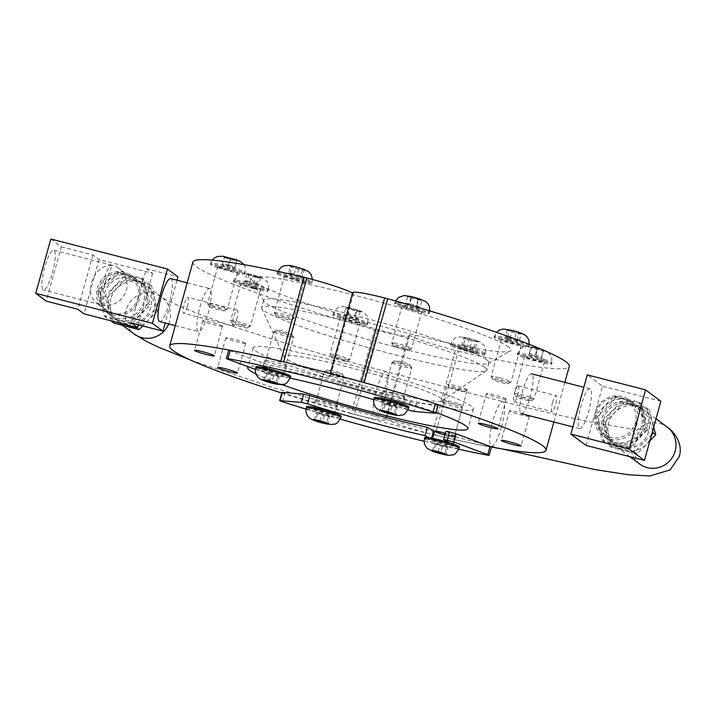 <?xml version="1.0" encoding="UTF-8"?>
<svg xmlns="http://www.w3.org/2000/svg" width="715" height="715" viewBox="0 0 715 715"><rect width="100%" height="100%" fill="white"/><g stroke="black" fill="none" stroke-linecap="round" stroke-linejoin="round"><path stroke-width="0.54" stroke-dasharray="3.58 2.68" d="M104.569 283.372L101.387 304.813A20.556 4.424 -75.6 0 1 102.808 283.113A20.556 4.424 -75.6 0 1 111.987 265.176A20.556 4.424 -75.6 0 1 112.335 265.345A20.556 19.993 126.6 0 1 119.119 268.572A20.556 19.993 126.6 0 1 126.305 290.076A20.556 19.993 126.6 0 1 101.387 304.813L96.025 302.633C90.778 298.182 89.178 291.613 91.243 282.917C95.506 271.083 102.54 265.229 112.335 265.345L104.569 283.372M52.356 272.924A20.556 4.424 104.4 0 0 53.661 250.179A20.556 4.424 104.4 0 0 44.259 268.983A20.556 4.424 104.4 0 0 43.418 289.995A20.556 4.424 104.4 0 0 52.356 272.924M137.772 298.584A20.556 19.993 -53.4 0 0 130.577 277.08A20.556 19.993 -53.4 0 0 102.272 281.674A20.556 19.993 -53.4 0 0 106.079 310.096A20.556 19.993 -53.4 0 0 137.772 298.584M198.162 331.385A22.201 4.782 -75.6 0 1 199.691 307.942A22.201 4.782 -75.6 0 1 209.602 288.574A22.201 4.782 -75.6 0 1 208.7 311.266A22.201 4.782 -75.6 0 1 198.547 331.572A22.201 4.782 -75.6 0 1 198.162 331.385M170.715 278.573A22.201 4.782 -75.6 0 1 169.812 301.265A22.201 4.782 -75.6 0 1 159.66 321.58M50.81 239.025L61.329 246.827L46.269 301.14M177.043 280.2L165.174 322.992M61.329 246.827L92.905 254.951L99.108 259.554L152.608 273.309L146.405 268.706L131.346 323.019M146.405 268.706L177.981 276.821M152.608 273.309L138.326 324.816M99.108 259.554L84.048 313.867M92.905 254.951L77.837 309.264M135.796 280.807A22.192 21.584 -53.4 0 0 110.289 292.712A22.192 21.584 -53.4 0 0 116.536 319.891A22.192 21.584 -53.4 0 0 147.093 314.94A22.192 21.584 -53.4 0 0 142.982 284.257A22.192 21.584 -53.4 0 0 135.796 280.807M111.46 321.357L105.007 295.921L123.793 277L149.015 283.506L155.468 308.934L138.978 324.985M137.941 326.192L136.949 327.47M124.365 272.317A22.192 21.584 -53.4 0 0 98.849 284.23A22.192 21.584 -53.4 0 0 105.105 311.409A22.192 21.584 -53.4 0 0 112.282 314.859A22.192 21.584 -53.4 0 0 137.798 302.945A22.192 21.584 -53.4 0 0 131.551 275.776A22.192 21.584 -53.4 0 0 124.365 272.317M128.646 275.498A22.192 21.584 -53.4 0 0 103.13 287.403A22.192 21.584 -53.4 0 0 109.386 314.582A22.192 21.584 -53.4 0 0 139.934 309.631A22.192 21.584 -53.4 0 0 135.832 278.948A22.192 21.584 -53.4 0 0 128.646 275.498M148.309 303.625L129.531 322.554L104.301 316.048L97.857 290.612L116.634 271.691L141.865 278.198L148.309 303.625L150.23 305.046L143.786 279.619L118.556 273.112L99.778 292.042L106.222 317.469L131.453 323.975L150.23 305.046M131.524 277.635A22.192 21.584 -53.4 0 0 106.008 289.539A22.192 21.584 -53.4 0 0 112.255 316.718A22.192 21.584 -53.4 0 0 142.812 311.767A22.192 21.584 -53.4 0 0 138.701 281.084A22.192 21.584 -53.4 0 0 131.524 277.635M143.786 279.619L141.865 278.198M118.556 273.112L116.634 271.691M113.855 323.135L107.402 297.699L126.189 278.779L151.41 285.285L149.015 283.506M126.189 278.779L123.793 277M99.778 292.042L97.857 290.612M107.402 297.699L105.007 295.921M106.222 317.469L104.301 316.048M151.41 285.285L157.863 310.712L155.468 308.934M131.453 323.975L129.531 322.554M157.863 310.712L142.741 325.951M610.387 437.392A20.556 19.993 126.6 0 1 603.612 434.157A20.556 19.993 126.6 0 1 599.805 405.736A20.556 19.993 126.6 0 1 628.119 401.151A20.556 19.993 126.6 0 1 633.937 426.265A20.556 19.993 126.6 0 1 610.387 437.392M618.037 443.068A20.556 19.993 -53.4 0 0 641.578 431.94A20.556 19.993 -53.4 0 0 635.76 406.826A20.556 19.993 -53.4 0 0 607.446 411.411A20.556 19.993 -53.4 0 0 611.254 439.832A20.556 19.993 -53.4 0 0 618.037 443.068M531.942 374.008A20.556 4.424 104.4 0 0 531.585 373.838A20.556 4.424 104.4 0 0 522.182 392.642A20.556 4.424 104.4 0 0 521.351 413.654A20.556 4.424 104.4 0 0 530.521 395.717A20.556 4.424 104.4 0 0 531.942 374.008M590.268 389.005A20.556 4.424 104.4 0 0 589.911 388.835A20.556 4.424 104.4 0 0 580.509 407.639A20.556 4.424 104.4 0 0 579.668 428.651A20.556 4.424 104.4 0 0 588.847 410.714A20.556 4.424 104.4 0 0 590.268 389.005M586.13 445.436L602.557 386.225L587.265 374.883M660.875 401.222L602.557 386.225M633.508 405.065A22.192 21.584 -53.4 0 0 608.099 417.068A22.192 21.584 -53.4 0 0 614.382 444.185A22.192 21.584 -53.4 0 0 644.93 439.233A22.192 21.584 -53.4 0 0 640.828 408.551A22.192 21.584 -53.4 0 0 633.508 405.065M651.687 434.371L634.688 452.103L609.412 445.767L602.808 420.384L621.469 401.338L646.744 407.675L652.625 430.966M622.077 396.575A22.192 21.584 -53.4 0 0 596.668 408.587A22.192 21.584 -53.4 0 0 602.942 435.694A22.192 21.584 -53.4 0 0 610.261 439.189A22.192 21.584 -53.4 0 0 635.671 427.177A22.192 21.584 -53.4 0 0 629.397 400.069A22.192 21.584 -53.4 0 0 622.077 396.575M626.358 399.757A22.192 21.584 -53.4 0 0 600.949 411.76A22.192 21.584 -53.4 0 0 607.223 438.876A22.192 21.584 -53.4 0 0 637.78 433.925A22.192 21.584 -53.4 0 0 633.678 403.242A22.192 21.584 -53.4 0 0 626.358 399.757M646.199 427.758L627.538 446.795L602.262 440.458L595.658 415.075L614.319 396.03L639.594 402.366L646.199 427.758L648.121 429.179L641.507 403.796L616.232 397.451L597.57 416.496L604.184 441.879L629.45 448.225L648.121 429.179M629.227 401.893A22.192 21.584 -53.4 0 0 603.817 413.896A22.192 21.584 -53.4 0 0 610.101 441.003A22.192 21.584 -53.4 0 0 640.658 436.061A22.192 21.584 -53.4 0 0 636.547 405.378A22.192 21.584 -53.4 0 0 629.227 401.893M641.507 403.796L639.594 402.366M616.232 397.451L614.319 396.03M649.899 440.806L637.083 453.882L611.808 447.545L605.203 422.163L623.864 403.117L649.14 409.454L646.744 407.675M623.864 403.117L621.469 401.338M597.57 416.496L595.658 415.075M605.203 422.163L602.808 420.384M604.184 441.879L602.262 440.458M649.14 409.454L653.716 427.043M629.45 448.225L627.538 446.795M637.083 453.882L634.688 452.103M611.808 447.545L609.412 445.767M467.172 389.559A10.278 0.876 -164.5 0 0 456.608 385.921A10.278 0.876 -164.5 0 0 447.545 384.312A10.278 0.876 -164.5 0 0 447.563 384.402A10.278 0.876 -164.5 0 0 457.216 387.905A10.278 0.876 -164.5 0 0 467.297 389.872A10.278 0.876 -164.5 0 0 467.351 389.809A10.278 0.876 -164.5 0 0 467.172 389.559M464.115 391.373A7.758 0.661 15.5 0 1 464.205 391.606A7.758 0.661 15.5 0 1 456.599 390.122A7.758 0.661 15.5 0 1 449.315 387.476A7.758 0.661 15.5 0 1 455.821 388.54A7.758 0.661 15.5 0 1 464.115 391.373M477.441 352.513A10.278 0.876 -164.5 0 0 466.877 348.875A10.278 0.876 -164.5 0 0 457.823 347.267A10.278 0.876 -164.5 0 0 467.485 350.859A10.278 0.876 -164.5 0 0 477.629 352.763A10.278 0.876 -164.5 0 0 477.441 352.513A10.278 0.876 -164.5 0 0 466.877 348.875A10.278 0.876 -164.5 0 0 457.823 347.267A10.278 0.876 -164.5 0 0 467.485 350.859A10.278 0.876 -164.5 0 0 477.629 352.763A10.278 0.876 -164.5 0 0 477.441 352.513M477.37 341.663L475.993 340.644L469.237 338.57L463.856 337.525L465.233 338.544L471.989 340.617L477.37 341.663L475.466 348.527L470.086 347.481L463.329 345.408L465.233 338.544M484.716 354.381A17.964 1.528 -164.5 0 0 466.251 348.026A17.964 1.528 -164.5 0 0 450.414 345.211A17.964 1.528 -164.5 0 0 467.315 351.485A17.964 1.528 -164.5 0 0 485.038 354.81A17.964 1.528 -164.5 0 0 484.716 354.381M470.086 347.481L471.989 340.617M469.237 338.57L467.333 345.434L474.09 347.508L475.466 348.527L467.574 350.565L461.953 344.389L463.856 337.525M474.09 347.508L475.993 340.644M463.329 345.408L462.408 345.381M461.953 344.389L467.333 345.434M529.726 397.066A10.278 0.876 -164.5 0 0 519.644 394.242A10.278 0.876 -164.5 0 0 514.3 393.554A10.278 0.876 -164.5 0 0 514.308 393.643A10.278 0.876 -164.5 0 0 523.97 397.147A10.278 0.876 -164.5 0 0 534.051 399.113A10.278 0.876 -164.5 0 0 534.105 399.05A10.278 0.876 -164.5 0 0 529.726 397.066M527.697 399.301A7.758 0.661 15.5 0 1 530.959 400.847A7.758 0.661 15.5 0 1 523.353 399.363A7.758 0.661 15.5 0 1 516.069 396.718A7.758 0.661 15.5 0 1 519.805 397.102A7.758 0.661 15.5 0 1 527.697 399.301M539.995 360.02A10.278 0.876 -164.5 0 0 529.922 357.196A10.278 0.876 -164.5 0 0 524.569 356.508A10.278 0.876 -164.5 0 0 534.239 360.101A10.278 0.876 -164.5 0 0 544.383 361.996A10.278 0.876 -164.5 0 0 539.995 360.02M543.775 350.305L531.442 346.838L530.959 347.356L543.293 350.833L543.775 350.305L541.389 357.697L534.981 356.222L536.885 349.349M544.133 360.592A17.964 1.528 -164.5 0 0 526.508 355.65A17.964 1.528 -164.5 0 0 517.159 354.452A17.964 1.528 -164.5 0 0 534.069 360.726A17.964 1.528 -164.5 0 0 551.792 364.051A17.964 1.528 -164.5 0 0 544.133 360.592M531.442 346.838L529.538 353.702L535.946 355.176L541.872 357.178L541.389 357.697L543.293 350.833M535.946 355.176L537.85 348.312M534.981 356.222L529.055 354.229L530.959 347.356M529.055 354.229L529.538 353.702L529.055 354.229M499.195 377.743A10.278 0.876 -164.5 0 0 491.205 376.421A10.278 0.876 -164.5 0 0 491.223 376.501A10.278 0.876 -164.5 0 0 500.875 380.005A10.278 0.876 -164.5 0 0 510.957 381.971A10.278 0.876 -164.5 0 0 511.011 381.908A10.278 0.876 -164.5 0 0 499.195 377.743M498.999 380.514A7.758 0.661 15.5 0 1 507.873 383.705A7.758 0.661 15.5 0 1 500.259 382.221A7.758 0.661 15.5 0 1 492.975 379.576A7.758 0.661 15.5 0 1 498.999 380.514M509.473 340.697A10.278 0.876 -164.5 0 0 501.483 339.366A10.278 0.876 -164.5 0 0 511.154 342.959A10.278 0.876 -164.5 0 0 521.289 344.862A10.278 0.876 -164.5 0 0 509.473 340.697M516.587 331.706L507.266 329.892L511.967 331.68L521.28 333.494L516.587 331.706L514.684 338.579L519.376 340.358L518.393 340.858L517.061 340.349L518.965 333.476M508.043 339.634A17.964 1.528 -164.5 0 0 494.074 337.31A17.964 1.528 -164.5 0 0 510.975 343.593A17.964 1.528 -164.5 0 0 528.698 346.918A17.964 1.528 -164.5 0 0 508.043 339.634M519.376 340.358L521.28 333.494M507.266 329.892L505.362 336.756L514.684 338.579M507.677 336.774L509.58 329.91M517.061 340.349L505.362 336.756L511.234 342.664L518.393 340.858M510.063 338.544L511.967 331.68M393.473 342.914A10.278 0.876 -164.5 0 0 391.793 342.932A10.278 0.876 -164.5 0 0 391.811 343.021A10.278 0.876 -164.5 0 0 401.464 346.525A10.278 0.876 -164.5 0 0 411.545 348.491A10.278 0.876 -164.5 0 0 411.608 348.428A10.278 0.876 -164.5 0 0 404.699 345.64A10.278 0.876 -164.5 0 0 393.473 342.914M394.823 346.015A7.758 0.661 15.5 0 1 403.6 348.169A7.758 0.661 15.5 0 1 408.462 350.225A7.758 0.661 15.5 0 1 400.856 348.741A7.758 0.661 15.5 0 1 393.572 346.096A7.758 0.661 15.5 0 1 394.823 346.015M403.752 305.859A10.278 0.876 -164.5 0 0 402.071 305.886A10.278 0.876 -164.5 0 0 411.742 309.479A10.278 0.876 -164.5 0 0 421.877 311.382A10.278 0.876 -164.5 0 0 414.977 308.594A10.278 0.876 -164.5 0 0 403.752 305.859M411.724 296.761L407.747 296.207L410.884 297.663L421.984 300.22L411.724 296.761L409.82 303.625L420.08 307.084L421.984 300.22M397.603 303.795A17.964 1.528 -164.5 0 0 394.662 303.83A17.964 1.528 -164.5 0 0 411.563 310.113A17.964 1.528 -164.5 0 0 429.286 313.429A17.964 1.528 -164.5 0 0 417.22 308.558A17.964 1.528 -164.5 0 0 397.603 303.795M416.943 305.627L418.847 298.763M410.884 297.663L408.98 304.527L405.843 303.08L409.82 303.625M418.007 299.665L416.103 306.529L420.08 307.084L411.822 309.184L405.843 303.08L407.747 296.207M416.103 306.529L408.98 304.527M274.489 312.973A10.278 0.876 -164.5 0 0 284.624 316.495A10.278 0.876 -164.5 0 0 294.053 318.282A10.278 0.876 -164.5 0 0 294.115 318.22A10.278 0.876 -164.5 0 0 284.445 314.627A10.278 0.876 -164.5 0 0 274.301 312.732A10.278 0.876 -164.5 0 0 274.319 312.812A10.278 0.876 -164.5 0 0 274.489 312.973M276.205 316.012A7.758 0.661 15.5 0 1 276.079 315.887A7.758 0.661 15.5 0 1 283.712 317.254A7.758 0.661 15.5 0 1 290.969 320.016A7.758 0.661 15.5 0 1 283.855 318.667A7.758 0.661 15.5 0 1 276.205 316.012M284.767 275.927A10.278 0.876 -164.5 0 0 295.331 279.565A10.278 0.876 -164.5 0 0 304.384 281.174A10.278 0.876 -164.5 0 0 294.714 277.581A10.278 0.876 -164.5 0 0 284.579 275.677A10.278 0.876 -164.5 0 0 284.767 275.927M290.621 265.935L291.997 266.954L298.754 269.028L304.125 270.073L302.749 269.055L296.001 266.981L290.621 265.935L288.717 272.799L300.845 275.919L302.749 269.055M277.492 274.051A17.964 1.528 -164.5 0 0 295.956 280.414A17.964 1.528 -164.5 0 0 311.794 283.22A17.964 1.528 -164.5 0 0 294.893 276.946A17.964 1.528 -164.5 0 0 277.17 273.622A17.964 1.528 -164.5 0 0 277.492 274.051M294.088 273.854L296.001 266.981M298.754 269.028L296.841 275.892L289.173 273.791L288.717 272.799M290.093 273.818L291.997 266.954M300.845 275.919L302.222 276.937L304.125 270.073M289.173 273.791L294.33 278.975L302.222 276.937L296.841 275.892M211.935 305.466A10.278 0.876 -164.5 0 0 227.307 309.041A10.278 0.876 -164.5 0 0 227.361 308.978A10.278 0.876 -164.5 0 0 217.691 305.385A10.278 0.876 -164.5 0 0 207.556 303.491A10.278 0.876 -164.5 0 0 207.565 303.571A10.278 0.876 -164.5 0 0 211.935 305.466M212.614 308.076A7.758 0.661 15.5 0 1 209.325 306.646A7.758 0.661 15.5 0 1 216.958 308.013A7.758 0.661 15.5 0 1 224.215 310.775A7.758 0.661 15.5 0 1 212.614 308.076M222.204 268.42A10.278 0.876 -164.5 0 0 232.286 271.244A10.278 0.876 -164.5 0 0 237.639 271.932A10.278 0.876 -164.5 0 0 227.969 268.34A10.278 0.876 -164.5 0 0 217.825 266.436A10.278 0.876 -164.5 0 0 222.204 268.42M224.215 257.284L230.141 259.286L236.549 260.76L237.031 260.233L224.698 256.765L222.311 264.157L222.794 263.638L229.202 265.113L231.106 258.24M218.075 267.848A17.964 1.528 -164.5 0 0 235.7 272.79A17.964 1.528 -164.5 0 0 245.039 273.988A17.964 1.528 -164.5 0 0 228.139 267.705A17.964 1.528 -164.5 0 0 210.416 264.38A17.964 1.528 -164.5 0 0 218.075 267.848M236.549 260.76L234.645 267.625L222.311 264.157L224.698 256.765M228.237 266.15L230.141 259.286M229.202 265.113L235.128 267.106L237.031 260.233M235.128 267.106L234.645 267.625L235.128 267.106M242.456 324.789A10.278 0.876 -164.5 0 0 250.393 326.183A10.278 0.876 -164.5 0 0 250.456 326.12A10.278 0.876 -164.5 0 0 240.785 322.528A10.278 0.876 -164.5 0 0 230.641 320.624A10.278 0.876 -164.5 0 0 230.659 320.713A10.278 0.876 -164.5 0 0 242.456 324.789M241.321 326.862A7.758 0.661 15.5 0 1 232.411 323.788A7.758 0.661 15.5 0 1 240.052 325.155A7.758 0.661 15.5 0 1 247.31 327.917A7.758 0.661 15.5 0 1 241.321 326.862M252.735 287.743A10.278 0.876 -164.5 0 0 260.725 289.066A10.278 0.876 -164.5 0 0 251.054 285.482A10.278 0.876 -164.5 0 0 240.919 283.578A10.278 0.876 -164.5 0 0 252.735 287.743M251.403 275.883L260.716 277.706L249.017 274.113L246.711 274.104L251.403 275.883L249.499 282.756L244.807 280.968L250.67 286.876L257.838 285.07L249.499 282.756M254.165 288.806A17.964 1.528 -164.5 0 0 268.134 291.121A17.964 1.528 -164.5 0 0 251.233 284.847A17.964 1.528 -164.5 0 0 233.51 281.522A17.964 1.528 -164.5 0 0 254.165 288.806M246.711 274.104L244.807 280.968L247.113 280.986L249.017 274.113M256.506 284.552L258.41 277.688M260.716 277.706L258.812 284.57L257.838 285.07M247.113 280.986L254.12 282.782L256.024 275.919M254.12 282.782L258.812 284.57M348.178 359.627A10.278 0.876 -164.5 0 0 349.805 359.663A10.278 0.876 -164.5 0 0 349.858 359.6A10.278 0.876 -164.5 0 0 340.188 356.007A10.278 0.876 -164.5 0 0 330.053 354.104A10.278 0.876 -164.5 0 0 330.071 354.193A10.278 0.876 -164.5 0 0 337.364 357.017A10.278 0.876 -164.5 0 0 348.178 359.627M345.488 361.37A7.758 0.661 15.5 0 1 337.328 359.404A7.758 0.661 15.5 0 1 331.823 357.268A7.758 0.661 15.5 0 1 339.464 358.635A7.758 0.661 15.5 0 1 346.712 361.397A7.758 0.661 15.5 0 1 345.488 361.37M358.456 322.572A10.278 0.876 -164.5 0 0 360.137 322.554A10.278 0.876 -164.5 0 0 350.466 318.962A10.278 0.876 -164.5 0 0 340.331 317.058A10.278 0.876 -164.5 0 0 347.231 319.846A10.278 0.876 -164.5 0 0 358.456 322.572M356.267 310.837L360.244 311.391L357.098 309.935L345.997 307.379L356.267 310.837L354.354 317.701L347.24 315.699L344.094 314.251L345.997 307.379M364.605 324.646A17.964 1.528 -164.5 0 0 367.546 324.601A17.964 1.528 -164.5 0 0 350.636 318.327A17.964 1.528 -164.5 0 0 332.922 315.002A17.964 1.528 -164.5 0 0 344.988 319.873A17.964 1.528 -164.5 0 0 364.605 324.646M357.098 309.935L355.194 316.799L358.34 318.255L350.082 320.356L344.094 314.251L348.071 314.797L349.975 307.933M347.24 315.699L349.143 308.835M360.244 311.391L358.34 318.255L354.354 317.701M348.071 314.797L355.194 316.799M392.079 362.773A10.278 0.876 15.5 0 1 391.963 362.568A10.278 0.876 15.5 0 1 392.017 362.514A10.278 0.876 15.5 0 1 402.098 364.471A10.278 0.876 15.5 0 1 411.751 367.984A10.278 0.876 15.5 0 1 411.769 368.064A10.278 0.876 15.5 0 1 402.536 366.411A10.278 0.876 15.5 0 1 392.079 362.773M395.154 360.977A7.758 0.661 -164.5 0 0 403.367 363.81A7.758 0.661 -164.5 0 0 409.999 364.909A7.758 0.661 -164.5 0 0 402.715 362.264A7.758 0.661 -164.5 0 0 395.1 360.78A7.758 0.661 -164.5 0 0 395.154 360.977M381.81 399.819A10.278 0.876 15.5 0 1 381.685 399.622A10.278 0.876 15.5 0 1 391.82 401.526A10.278 0.876 15.5 0 1 401.49 405.119A10.278 0.876 15.5 0 1 392.267 403.466A10.278 0.876 15.5 0 1 381.81 399.819M408.9 407.175A17.964 1.528 15.5 0 1 392.767 404.279A17.964 1.528 15.5 0 1 374.49 397.915A17.964 1.528 15.5 0 1 374.276 397.567M387.557 411.831L389.461 404.958L383.928 403.85L385.072 404.815L397.272 407.988L395.368 414.861M391.74 406.88L390.149 412.635M385.072 404.815L383.356 410.991M382.024 410.723L383.928 403.85L391.74 401.821L396.888 406.996L396.137 407.032L394.233 413.896M397.272 407.988L396.137 407.032L389.461 404.958M273.881 332.001A10.278 0.876 15.5 0 1 273.756 331.805A10.278 0.876 15.5 0 1 273.809 331.742A10.278 0.876 15.5 0 1 283.891 333.699A10.278 0.876 15.5 0 1 293.543 337.212A10.278 0.876 15.5 0 1 293.561 337.292A10.278 0.876 15.5 0 1 284.338 335.639A10.278 0.876 15.5 0 1 273.881 332.001M276.946 330.205A7.758 0.661 -164.5 0 0 285.16 333.038A7.758 0.661 -164.5 0 0 291.792 334.137A7.758 0.661 -164.5 0 0 284.507 331.492A7.758 0.661 -164.5 0 0 276.902 330.008A7.758 0.661 -164.5 0 0 276.946 330.205M263.603 369.056A10.278 0.876 15.5 0 1 263.478 368.851A10.278 0.876 15.5 0 1 273.622 370.754A10.278 0.876 15.5 0 1 283.292 374.347A10.278 0.876 15.5 0 1 274.06 372.694A10.278 0.876 15.5 0 1 263.603 369.056M290.692 376.403A17.964 1.528 15.5 0 1 274.569 373.507A17.964 1.528 15.5 0 1 256.292 367.144A17.964 1.528 15.5 0 1 256.068 366.795M269.358 381.059L271.262 374.186L265.73 373.078L266.865 374.043L279.073 377.216L277.17 384.089M273.541 376.108L271.941 381.864M266.865 374.043L265.149 380.219M263.826 379.951L265.73 373.078L273.541 371.049L278.689 376.224L277.929 376.26L276.026 383.124M279.073 377.216L277.929 376.26L271.262 374.186M324.44 371.854A10.278 0.876 15.5 0 1 324.324 371.648A10.278 0.876 15.5 0 1 324.378 371.586A10.278 0.876 15.5 0 1 334.459 373.552A10.278 0.876 15.5 0 1 344.112 377.064A10.278 0.876 15.5 0 1 344.13 377.145A10.278 0.876 15.5 0 1 334.897 375.491A10.278 0.876 15.5 0 1 324.44 371.854M327.515 370.057A7.758 0.661 -164.5 0 0 335.728 372.881A7.758 0.661 -164.5 0 0 342.36 373.99A7.758 0.661 -164.5 0 0 335.076 371.335A7.758 0.661 -164.5 0 0 327.461 369.852A7.758 0.661 -164.5 0 0 327.515 370.057M314.171 408.9A10.278 0.876 15.5 0 1 314.046 408.703A10.278 0.876 15.5 0 1 324.181 410.607A10.278 0.876 15.5 0 1 333.851 414.191A10.278 0.876 15.5 0 1 324.628 412.537A10.278 0.876 15.5 0 1 314.171 408.9M341.261 416.246A17.964 1.528 15.5 0 1 325.128 413.359A17.964 1.528 15.5 0 1 306.851 406.996A17.964 1.528 15.5 0 1 306.637 406.647M319.918 420.912L321.822 414.039L316.289 412.93L317.433 413.887L329.633 417.068L327.729 423.932M324.101 415.96L322.51 421.707M317.433 413.887L315.717 420.062M314.385 419.803L316.289 412.93L324.101 410.893L329.249 416.067L328.498 416.112L326.594 422.976M329.633 417.068L328.498 416.112L321.822 414.039M442.648 402.625A10.278 0.876 15.5 0 1 442.522 402.42A10.278 0.876 15.5 0 1 442.576 402.357A10.278 0.876 15.5 0 1 452.658 404.324A10.278 0.876 15.5 0 1 462.319 407.836A10.278 0.876 15.5 0 1 462.328 407.916A10.278 0.876 15.5 0 1 453.104 406.263A10.278 0.876 15.5 0 1 442.648 402.625M445.722 400.829A7.758 0.661 -164.5 0 0 453.927 403.653A7.758 0.661 -164.5 0 0 460.558 404.762A7.758 0.661 -164.5 0 0 453.274 402.107A7.758 0.661 -164.5 0 0 445.668 400.623A7.758 0.661 -164.5 0 0 445.722 400.829M432.369 439.671A10.278 0.876 15.5 0 1 432.244 439.475A10.278 0.876 15.5 0 1 442.388 441.37A10.278 0.876 15.5 0 1 452.059 444.962A10.278 0.876 15.5 0 1 442.826 443.309A10.278 0.876 15.5 0 1 432.369 439.671M459.468 447.018A17.964 1.528 15.5 0 1 443.336 444.131A17.964 1.528 15.5 0 1 425.059 437.768A17.964 1.528 15.5 0 1 424.844 437.419M438.125 451.683L440.029 444.81L434.497 443.702L435.632 444.659L447.84 447.84L445.937 454.704M442.308 446.732L440.708 452.479M435.632 444.659L433.925 450.834M432.593 450.566L434.497 443.702L442.308 441.664L447.456 446.839L446.705 446.884L444.793 453.748M447.84 447.84L446.705 446.884L440.029 444.81M245.477 343.137A10.278 0.876 -164.5 0 0 234.913 339.5A10.278 0.876 -164.5 0 0 225.86 337.891A10.278 0.876 -164.5 0 0 235.53 341.484A10.278 0.876 -164.5 0 0 245.665 343.379A10.278 0.876 -164.5 0 0 245.477 343.137M222.392 325.995A10.278 0.876 -164.5 0 0 211.828 322.358A10.278 0.876 -164.5 0 0 202.765 320.749A10.278 0.876 -164.5 0 0 212.435 324.342A10.278 0.876 -164.5 0 0 222.571 326.246A10.278 0.876 -164.5 0 0 222.392 325.995M506.041 398.925A10.278 0.876 -164.5 0 0 495.477 395.288A10.278 0.876 -164.5 0 0 486.415 393.679A10.278 0.876 -164.5 0 0 496.085 397.272A10.278 0.876 -164.5 0 0 506.229 399.176A10.278 0.876 -164.5 0 0 506.041 398.925M529.136 416.067A10.278 0.876 -164.5 0 0 518.572 412.43A10.278 0.876 -164.5 0 0 509.509 410.821A10.278 0.876 -164.5 0 0 519.179 414.414A10.278 0.876 -164.5 0 0 529.315 416.309A10.278 0.876 -164.5 0 0 529.136 416.067M364.149 382.605L361.361 381.89A41.113 3.504 -164.5 0 0 329.392 376.582A41.113 3.504 -164.5 0 0 330.124 377.565A41.113 3.504 -164.5 0 0 283.596 361.897L280.807 361.182M352.54 293.096A41.113 3.504 15.5 0 1 353.398 293.651A41.113 3.504 15.5 0 1 352.665 292.658M353.398 293.651L330.124 377.565M385.537 418.704A41.113 3.504 -164.5 0 0 432.066 434.371L435.104 435.158L458.378 351.235L455.339 350.457A41.113 3.504 15.5 0 1 408.81 334.79L385.537 418.704A41.113 3.504 -164.5 0 1 386.27 419.696A41.113 3.504 -164.5 0 1 354.3 414.378L351.253 413.592L374.526 329.678L377.574 330.464L354.3 414.378M408.81 334.79A41.113 3.504 15.5 0 1 409.543 335.773A41.113 3.504 15.5 0 1 377.574 330.464M192.925 262.03A195.275 16.66 -164.5 0 0 374.526 329.678M281.764 393.009A195.275 16.66 -164.5 0 0 351.253 413.592M187.393 306.529C188.635 301.301 188.751 298.253 187.75 297.386C185.864 296.403 181.449 313.295 183.648 313.313C184.792 313.188 186.034 310.927 187.393 306.529M435.104 435.158A195.275 16.66 -164.5 0 0 491.402 447.063M436.061 412.546A114.257 9.742 -164.5 0 0 322.018 378.718A114.257 9.742 -164.5 0 0 248.471 366.849M256.006 373.972A114.257 9.742 -164.5 0 0 282.121 384.643M445.418 433.29A10.278 0.876 15.5 0 1 454.168 436.427A10.278 0.876 15.5 0 1 454.356 436.677A10.278 0.876 15.5 0 1 444.953 434.979M236.71 319.203A8.223 1.77 -75.6 0 1 233.135 326.031A8.223 1.77 -75.6 0 1 233.465 317.63A8.223 1.77 -75.6 0 1 237.228 310.104A8.223 1.77 -75.6 0 1 237.371 310.176A8.223 1.77 -75.6 0 1 236.71 319.203M552.472 402.491C553.83 398.085 555.072 395.824 556.207 395.699C558.415 395.717 553.991 412.609 552.114 411.626C551.113 410.759 551.229 407.711 552.472 402.491M518.348 386.002A8.223 1.77 -75.6 0 1 517.785 394.68A8.223 1.77 -75.6 0 1 514.112 401.857A8.223 1.77 -75.6 0 1 514.63 392.758A8.223 1.77 -75.6 0 1 518.205 385.93A8.223 1.77 -75.6 0 1 518.348 386.002M471.373 406.183A114.257 9.742 -164.5 0 0 353.934 365.749A114.257 9.742 -164.5 0 0 253.199 347.865A114.257 9.742 -164.5 0 0 360.7 387.789A114.257 9.742 -164.5 0 0 473.41 408.935A114.257 9.742 -164.5 0 0 471.373 406.183M441.075 398.398A82.225 7.016 -164.5 0 0 353.711 368.538A82.225 7.016 -164.5 0 0 284.141 356.973A82.225 7.016 -164.5 0 0 361.433 385.162A82.225 7.016 -164.5 0 0 442.192 400.802A82.225 7.016 -164.5 0 0 441.075 398.398M484.797 367.349A116.876 9.965 -164.5 0 0 364.659 325.986A116.876 9.965 -164.5 0 0 261.619 307.691A116.876 9.965 -164.5 0 0 261.726 308.469A116.876 9.965 -164.5 0 0 371.586 348.536A116.876 9.965 -164.5 0 0 486.397 370.772A116.876 9.965 -164.5 0 0 486.879 370.164A116.876 9.965 -164.5 0 0 484.797 367.349M486.852 359.931A116.876 9.965 -164.5 0 0 366.724 318.559A116.876 9.965 -164.5 0 0 263.683 300.273A116.876 9.965 -164.5 0 0 263.862 301.203A116.876 9.965 -164.5 0 0 373.641 341.118A116.876 9.965 -164.5 0 0 488.3 363.443A116.876 9.965 -164.5 0 0 488.935 362.737A116.876 9.965 -164.5 0 0 486.852 359.931M508.642 347.007A134.849 11.503 -164.5 0 0 364.516 297.815A134.849 11.503 -164.5 0 0 251.376 279.261A134.849 11.503 -164.5 0 0 378.029 325.298A134.849 11.503 -164.5 0 0 510.304 351.065A134.849 11.503 -164.5 0 0 508.642 347.007M458.378 351.235A195.275 16.66 -164.5 0 0 569.283 366.402M652.25 434.103A23.023 22.397 126.6 0 1 616.75 446.991A23.023 22.397 126.6 0 1 612.496 415.156A23.023 22.397 126.6 0 1 644.197 410.017A23.023 22.397 126.6 0 1 652.25 434.103M110.861 298.611A23.023 22.397 -53.4 0 0 118.913 322.697A23.023 22.397 -53.4 0 0 150.615 317.558A23.023 22.397 -53.4 0 0 146.352 285.723A23.023 22.397 -53.4 0 0 110.861 298.611M337.203 406.013A11.512 0.983 -164.5 0 0 325.495 401.937A11.512 0.983 -164.5 0 0 315.154 400.078A11.512 0.983 -164.5 0 0 325.986 404.1A11.512 0.983 -164.5 0 0 337.337 406.236A11.512 0.983 -164.5 0 0 337.203 406.013M334.906 414.298A11.512 0.983 15.5 0 1 335.04 414.521A11.512 0.983 15.5 0 1 323.689 412.394A11.512 0.983 15.5 0 1 312.857 408.372A11.512 0.983 15.5 0 1 323.189 410.222A11.512 0.983 15.5 0 1 334.906 414.298M281.96 392.329L284.749 393.5A195.222 16.651 -164.5 0 0 489.891 446.911L491.42 447.018M428.455 437.473A112.711 9.617 15.5 0 1 431.199 439.368A11.512 0.983 -164.5 0 0 442.907 443.443A11.512 0.983 -164.5 0 0 453.247 445.293A11.512 0.983 -164.5 0 0 453.104 445.07A135.734 11.574 -164.5 0 0 450.164 443.014M445.981 431.261A135.734 11.574 15.5 0 1 455.401 436.785A11.512 0.983 15.5 0 1 455.544 437.008A11.512 0.983 15.5 0 1 446.768 435.56A11.512 0.983 15.5 0 1 434.425 431.61M458.771 449.27A195.222 16.651 15.5 0 1 424.156 441.289M340.277 419.142A195.222 16.651 15.5 0 1 306.047 409.096M402.545 405.217A11.512 0.983 15.5 0 1 402.679 405.45A11.512 0.983 15.5 0 1 391.328 403.314A11.512 0.983 15.5 0 1 380.496 399.292A11.512 0.983 15.5 0 1 390.828 401.142A11.512 0.983 15.5 0 1 402.545 405.217M404.842 396.932A11.512 0.983 -164.5 0 0 393.134 392.857A11.512 0.983 -164.5 0 0 382.793 391.007A11.512 0.983 -164.5 0 0 393.625 395.029A11.512 0.983 -164.5 0 0 404.976 397.156A11.512 0.983 -164.5 0 0 404.842 396.932M284.338 374.445A11.512 0.983 15.5 0 1 284.481 374.678A11.512 0.983 15.5 0 1 273.121 372.542A11.512 0.983 15.5 0 1 262.289 368.52A11.512 0.983 15.5 0 1 272.63 370.37A11.512 0.983 15.5 0 1 284.338 374.445M286.635 366.16A11.512 0.983 -164.5 0 0 274.926 362.085A11.512 0.983 -164.5 0 0 264.595 360.235A11.512 0.983 -164.5 0 0 275.418 364.257A11.512 0.983 -164.5 0 0 286.778 366.384A11.512 0.983 -164.5 0 0 286.635 366.16M290.201 378.128A134.885 11.503 -164.5 0 0 268.277 373.57L255.461 369.432M438.179 404.913L416.505 403.153L410.303 401.651A134.885 11.503 -164.5 0 0 270.574 365.276L263.978 363.443L228.72 350.225M407.979 409.936A134.885 11.503 -164.5 0 0 373.748 399.622M135.814 280.772A22.228 21.629 -53.4 0 0 108.76 296.573A22.228 21.629 -53.4 0 0 123.784 323.403A22.228 21.629 -53.4 0 0 150.776 307.495A22.228 21.629 -53.4 0 0 135.814 280.772M128.655 275.454A22.228 21.629 -53.4 0 0 101.61 291.264A22.228 21.629 -53.4 0 0 116.634 318.095A22.228 21.629 -53.4 0 0 143.626 302.186A22.228 21.629 -53.4 0 0 128.655 275.454M131.533 277.59A22.228 21.629 -53.4 0 0 104.479 293.4A22.228 21.629 -53.4 0 0 119.503 320.231A22.228 21.629 -53.4 0 0 146.504 304.322A22.228 21.629 -53.4 0 0 131.533 277.59M633.517 405.03A22.228 21.629 -53.4 0 0 606.57 421.001A22.228 21.629 -53.4 0 0 621.764 447.733A22.228 21.629 -53.4 0 0 648.657 431.654A22.228 21.629 -53.4 0 0 633.517 405.03M626.367 399.712A22.228 21.629 -53.4 0 0 599.411 415.692A22.228 21.629 -53.4 0 0 614.614 442.424A22.228 21.629 -53.4 0 0 641.507 426.346A22.228 21.629 -53.4 0 0 626.367 399.712M629.245 401.848A22.228 21.629 -53.4 0 0 602.289 417.828A22.228 21.629 -53.4 0 0 617.483 444.551A22.228 21.629 -53.4 0 0 644.385 428.473A22.228 21.629 -53.4 0 0 629.245 401.848M478.505 341.618A8.348 0.715 -164.5 0 0 465.322 337.578A8.348 0.715 -164.5 0 0 468.012 339.571A8.348 0.715 -164.5 0 0 478.505 341.618M485.047 353.201A17.964 1.528 15.5 0 1 485.36 353.63A17.964 1.528 15.5 0 1 467.637 350.305A17.964 1.528 15.5 0 1 450.736 344.022A17.964 1.528 15.5 0 1 466.582 346.838A17.964 1.528 15.5 0 1 485.047 353.201M541.854 349.456A8.348 0.715 -164.5 0 0 529.341 346.578A8.348 0.715 -164.5 0 0 540.906 350.466A8.348 0.715 -164.5 0 0 541.854 349.456M544.455 359.404A17.964 1.528 15.5 0 1 552.114 362.871A17.964 1.528 15.5 0 1 534.4 359.547A17.964 1.528 15.5 0 1 517.49 353.264A17.964 1.528 15.5 0 1 526.839 354.461A17.964 1.528 15.5 0 1 544.455 359.404M512.726 330.544A8.348 0.715 -164.5 0 0 508.213 330.509A8.348 0.715 -164.5 0 0 521.887 334.03A8.348 0.715 -164.5 0 0 512.726 330.544M508.374 338.454A17.964 1.528 15.5 0 1 529.029 345.729A17.964 1.528 15.5 0 1 511.305 342.405A17.964 1.528 15.5 0 1 494.405 336.13A17.964 1.528 15.5 0 1 508.374 338.454M408.185 295.965A8.348 0.715 -164.5 0 0 414.325 298.798A8.348 0.715 -164.5 0 0 422.091 299.871A8.348 0.715 -164.5 0 0 408.185 295.965M397.924 302.606A17.964 1.528 15.5 0 1 417.542 307.379A17.964 1.528 15.5 0 1 429.617 312.249A17.964 1.528 15.5 0 1 411.894 308.925A17.964 1.528 15.5 0 1 394.993 302.651A17.964 1.528 15.5 0 1 397.924 302.606M289.477 265.971A8.348 0.715 -164.5 0 0 302.659 270.011A8.348 0.715 -164.5 0 0 299.978 268.018A8.348 0.715 -164.5 0 0 289.477 265.971M277.822 272.871A17.964 1.528 15.5 0 1 277.5 272.442A17.964 1.528 15.5 0 1 295.232 275.767A17.964 1.528 15.5 0 1 312.124 282.041A17.964 1.528 15.5 0 1 296.278 279.225A17.964 1.528 15.5 0 1 277.822 272.871M226.137 258.142A8.348 0.715 -164.5 0 0 238.649 261.02A8.348 0.715 -164.5 0 0 227.084 257.123A8.348 0.715 -164.5 0 0 226.137 258.142M218.406 266.659A17.964 1.528 15.5 0 1 210.746 263.2A17.964 1.528 15.5 0 1 228.469 266.525A17.964 1.528 15.5 0 1 245.37 272.799A17.964 1.528 15.5 0 1 236.022 271.602A17.964 1.528 15.5 0 1 218.406 266.659M255.264 277.054A8.348 0.715 -164.5 0 0 259.768 277.08A8.348 0.715 -164.5 0 0 246.103 273.568A8.348 0.715 -164.5 0 0 255.264 277.054M254.486 287.618A17.964 1.528 15.5 0 1 233.841 280.343A17.964 1.528 15.5 0 1 251.555 283.658A17.964 1.528 15.5 0 1 268.465 289.941A17.964 1.528 15.5 0 1 254.486 287.618M359.797 311.633A8.348 0.715 -164.5 0 0 353.666 308.8A8.348 0.715 -164.5 0 0 345.899 307.718A8.348 0.715 -164.5 0 0 359.797 311.633M364.936 323.466A17.964 1.528 15.5 0 1 345.318 318.693A17.964 1.528 15.5 0 1 333.244 313.822A17.964 1.528 15.5 0 1 350.967 317.147A17.964 1.528 15.5 0 1 367.868 323.421A17.964 1.528 15.5 0 1 364.936 323.466M373.945 398.756A17.964 1.528 -164.5 0 0 374.159 399.104A17.964 1.528 -164.5 0 0 392.428 405.459A17.964 1.528 -164.5 0 0 408.569 408.354M255.747 367.984A17.964 1.528 -164.5 0 0 255.961 368.332A17.964 1.528 -164.5 0 0 274.229 374.687A17.964 1.528 -164.5 0 0 290.37 377.583M306.306 407.827A17.964 1.528 -164.5 0 0 306.529 408.185A17.964 1.528 -164.5 0 0 324.789 414.539A17.964 1.528 -164.5 0 0 340.93 417.435M424.513 438.599A17.964 1.528 -164.5 0 0 424.728 438.956A17.964 1.528 -164.5 0 0 442.996 445.311A17.964 1.528 -164.5 0 0 459.137 448.207M455.339 350.457L432.066 434.371M639.684 464.008A23.023 22.397 126.6 0 1 635.421 432.173A23.023 22.397 126.6 0 1 667.122 427.034M501.474 427.07A23.023 4.951 -75.6 0 1 491.464 446.187A23.023 4.951 -75.6 0 1 492.394 422.663A23.023 4.951 -75.6 0 1 502.922 401.598A23.023 4.951 -75.6 0 1 501.474 427.07M384.822 397.075A23.023 4.951 -75.6 0 1 374.812 416.202A23.023 4.951 -75.6 0 1 375.741 392.669A23.023 4.951 -75.6 0 1 386.279 371.603A23.023 4.951 -75.6 0 1 384.822 397.075M168.74 323.913A23.023 22.397 -53.4 0 0 161.635 297.065A23.023 22.397 -53.4 0 0 126.144 309.953A23.023 22.397 -53.4 0 0 134.197 334.039M487.585 455.196L489.891 446.911M453.104 445.07L455.401 436.785M431.199 439.368L431.565 438.045M282.452 401.794L284.749 393.5M263.978 363.443L261.672 371.729M270.574 365.276L268.277 373.57M230.06 350.904L227.763 359.198M437.705 404.958L435.408 413.252M416.505 403.153L414.208 411.438M410.303 401.651L408.006 409.945M111.987 265.176L53.661 250.179M100.046 304.554L43.418 289.995M130.577 277.08L119.119 268.572M106.079 310.096L96.025 302.633M175.3 325.602L198.547 331.572M187.169 282.8L209.602 288.574M135.832 278.948L131.551 275.776M109.386 314.582L105.105 311.409M142.982 284.257L138.701 281.084M116.536 319.891L112.255 316.718M603.612 434.157L611.254 439.832M628.119 401.151L635.76 406.826M589.911 388.835L583.833 387.271M579.668 428.651L572.849 426.891M633.678 403.242L629.397 400.069M607.223 438.876L602.942 435.694M640.828 408.551L636.547 405.378M614.382 444.185L610.101 441.003M464.205 391.606L467.297 389.872M449.315 387.476L447.563 384.402M442.522 402.42L447.545 384.312M454.356 436.677L467.351 389.809M450.414 345.211L450.736 344.031C456.322 334.763 455.634 338.678 459.79 336.89L468.817 338.338C477.298 340.787 481.588 342.387 481.678 343.137C483.644 345.917 485.887 344.264 485.36 353.63L485.038 354.81M530.959 400.847L534.051 399.113M516.069 396.718L514.308 393.643M524.569 356.508L514.3 393.554M544.383 361.996L534.105 399.05M548.325 352.298L551.739 356.588L551.792 364.051M517.159 354.452L521.029 348.089L524.113 346.552L529.583 346.31L541.318 349.233M529.073 354.533L534.32 359.806L541.434 358.018M507.873 383.705L510.957 381.971M492.975 379.576L491.223 376.501M501.483 339.366L491.205 376.421M521.289 344.862L511.011 381.908M529.306 344.344L528.698 346.918M494.074 337.31L496.469 332.305M408.462 350.225L411.545 348.491M393.572 346.096L391.811 343.021M402.071 305.886L391.793 342.932M421.877 311.382L411.608 348.428M429.885 310.954L429.286 313.429M394.662 303.83L395.627 300.988M290.969 320.016L294.053 318.282M276.079 315.887L274.319 312.812M284.579 275.677L274.301 312.732M304.384 281.174L294.115 318.22M277.17 273.622L277.867 271.36M312.473 279.458L311.794 283.22M224.215 310.775L227.307 309.041M209.325 306.646L207.565 303.571M217.825 266.436L207.556 303.491M237.639 271.932L227.361 308.978M210.416 264.38L212.23 260.117M243.976 264.648L245.039 266.624L245.039 273.988M222.329 264.47L227.576 269.734L234.69 267.946M247.31 327.917L250.393 326.183M232.411 323.788L230.659 320.713M240.919 283.578L230.641 320.624M260.725 289.066L250.456 326.12M233.51 281.522L233.841 280.334C237.943 272.513 238.944 274.846 240.455 273.622C241.715 272.701 245.531 273.041 251.921 274.649C264.541 278.224 264.139 278.841 266.373 280.906C267.276 282.702 269.224 282.541 268.465 289.941L268.134 291.121M346.712 361.397L349.805 359.663M331.823 357.268L330.071 354.193M340.331 317.058L330.053 354.104M360.137 322.554L349.858 359.6M332.922 315.002L333.244 313.822C337.355 305.993 338.356 308.326 339.866 307.101C341.573 306.279 345.104 306.556 350.448 307.915C359.225 310.212 364.087 312.115 365.043 313.626C366.116 315.824 368.368 314.189 367.868 323.421L367.546 324.601M395.1 360.78L392.017 362.514M409.999 364.909L411.751 367.984M401.49 405.119L411.769 368.064M381.685 399.622L384.777 388.451M384.786 388.451L391.963 362.568M276.902 330.008L273.809 331.742M291.792 334.137L293.543 337.212M283.292 374.347L293.561 337.292M263.478 368.851L273.756 331.805M327.461 369.852L324.378 371.586M342.36 373.99L344.112 377.064M333.851 414.191L336.747 403.769M337.131 402.366L344.13 377.145M314.046 408.703L317.058 397.844M317.451 396.432L324.324 371.648M445.668 400.623L442.576 402.357M460.558 404.762L462.319 407.836M452.059 444.962L462.328 407.916M432.244 439.475L432.584 438.259M225.86 337.891L217.646 367.492M245.665 343.379L237.452 372.989M202.765 320.749L194.552 350.35M222.571 326.246L214.366 355.847M486.415 393.679L478.21 423.28M506.229 399.176L498.015 428.777M509.509 410.821L501.295 440.422M529.315 416.309L521.11 445.919M330.25 373.462L329.392 376.582M409.543 335.773L386.27 419.696M237.228 310.104L187.75 297.386M233.135 326.031L183.648 313.313M514.112 401.857L552.114 411.626M518.205 385.93L556.207 395.699M253.199 347.865L247.73 367.599M473.41 408.935L467.932 428.669M442.192 400.802L486.397 370.772M284.141 356.973L261.726 308.469M263.683 300.273L261.619 307.691M488.935 362.737L486.879 370.164M488.3 363.443L510.304 351.065M263.862 301.203L251.376 279.261M564.85 382.391L553.857 422.011M656.013 418.784L644.197 410.017M629.781 456.653L616.75 446.991M639.773 464.08C639.13 464.929 637.351 461.47 634.411 453.703C633.436 447.125 635.045 441.253 639.255 436.096C645.806 430.886 649.14 428.812 649.256 429.894C649.712 430.421 642.874 429.93 628.744 428.41L594.773 422.699C568.345 417.56 537.734 410.526 502.922 401.598L386.279 371.603C336.202 358.671 289.369 345.005 245.781 330.625C197.429 315.199 160.553 298.048 161.635 297.065L146.352 285.723M191.173 360.315L275.74 388.424L374.812 416.202L502.475 448.993M118.913 322.697L122.515 325.37M335.04 414.521L337.337 406.236M312.857 408.372L315.154 400.078M453.247 445.293L455.544 437.008M382.793 391.007L380.496 399.292M404.976 397.156L402.679 405.45M264.595 360.235L262.289 368.52M286.778 366.384L284.481 374.678"/><path stroke-width="1.07" d="M175.3 325.602L159.66 321.58A22.201 4.782 -75.6 0 1 159.275 321.393A22.201 4.782 -75.6 0 1 160.812 297.949A22.201 4.782 -75.6 0 1 170.715 278.573L187.169 282.8M46.269 301.14L35.75 293.338L152.402 323.332L162.913 331.134L131.346 323.019L137.548 327.622L84.048 313.867L77.837 309.264L46.269 301.14M177.043 280.2L177.981 276.821L167.462 269.019L50.81 239.025L35.75 293.338M167.462 269.019L152.402 323.332M165.174 322.992L162.913 331.134M138.326 324.816L137.548 327.622M138.978 324.985L137.941 326.192M136.949 327.47L136.681 327.863L111.281 320.874M142.741 325.951L139.076 329.642L136.681 327.863M139.076 329.642L113.855 323.135L111.46 321.357M644.456 460.433L660.875 401.222L645.591 389.881L587.265 374.883L570.847 434.085L586.13 445.436L644.456 460.433L629.173 449.083L570.847 434.085M645.591 389.881L629.173 449.083M652.625 430.966L653.349 433.067L651.687 434.371M653.716 427.043L655.744 434.845L653.349 433.067M655.744 434.845L649.899 440.806M383.169 411.679L382.024 410.723L387.557 411.831L394.233 413.896L395.368 414.861L383.169 411.679L383.356 410.991M373.945 398.756L374.276 397.567A17.964 1.528 15.5 0 1 391.999 400.892A17.964 1.528 15.5 0 1 408.9 407.175L408.569 408.354A17.964 1.528 -164.5 0 0 391.677 402.08A17.964 1.528 -164.5 0 0 373.945 398.756C373.051 402.777 374.106 406.138 377.118 408.837L384.169 412.206C391.829 414.557 396.932 415.656 399.471 415.495C402.214 413.967 403.09 417.935 408.569 408.354M390.149 412.635L389.836 413.753M264.961 380.907L263.826 379.951L269.358 381.059L276.026 383.124L277.17 384.089L264.961 380.907L265.149 380.219M255.747 367.984L256.068 366.795A17.964 1.528 15.5 0 1 273.791 370.12A17.964 1.528 15.5 0 1 290.692 376.403L290.37 377.583A17.964 1.528 -164.5 0 0 273.479 371.308A17.964 1.528 -164.5 0 0 255.747 367.984C254.853 372.006 255.907 375.375 258.91 378.065C260.895 379.808 265.372 381.542 272.326 383.276L281.272 384.724C284.007 383.195 284.892 387.164 290.37 377.583M271.941 381.864L271.629 382.981M315.53 420.76L314.385 419.803L319.918 420.912L326.594 422.976L327.729 423.932L315.53 420.76L315.717 420.062M306.306 407.827L306.637 406.647A17.964 1.528 15.5 0 1 324.36 409.972A17.964 1.528 15.5 0 1 341.261 416.246L340.93 417.435A17.964 1.528 -164.5 0 0 324.038 411.161A17.964 1.528 -164.5 0 0 306.306 407.827C305.412 411.858 306.467 415.218 309.479 417.918C311.463 419.66 315.932 421.394 322.885 423.128L331.832 424.567C334.575 423.048 335.451 427.016 340.93 417.435M322.51 421.707L322.197 422.824M433.728 451.531L432.593 450.566L438.125 451.683L444.793 453.748L445.937 454.704L433.728 451.531L433.925 450.834M424.513 438.599L424.844 437.419A17.964 1.528 15.5 0 1 442.558 440.744A17.964 1.528 15.5 0 1 459.468 447.018L459.137 448.207A17.964 1.528 -164.5 0 0 442.245 441.933A17.964 1.528 -164.5 0 0 424.513 438.599C423.62 442.63 424.674 445.99 427.677 448.689L434.738 452.059C442.397 454.409 447.492 455.509 450.039 455.339C452.774 453.819 453.659 457.788 459.137 448.207M440.708 452.479L440.404 453.596M237.273 372.738A10.278 0.876 15.5 0 1 237.452 372.989A10.278 0.876 15.5 0 1 227.316 371.085A10.278 0.876 15.5 0 1 217.646 367.492A10.278 0.876 15.5 0 1 226.709 369.101A10.278 0.876 15.5 0 1 237.273 372.738M214.178 355.596A10.278 0.876 15.5 0 1 214.366 355.847A10.278 0.876 15.5 0 1 204.222 353.943A10.278 0.876 15.5 0 1 194.552 350.35A10.278 0.876 15.5 0 1 203.614 351.959A10.278 0.876 15.5 0 1 214.178 355.596M497.837 428.526A10.278 0.876 15.5 0 1 498.015 428.777A10.278 0.876 15.5 0 1 487.88 426.873A10.278 0.876 15.5 0 1 478.21 423.28A10.278 0.876 15.5 0 1 487.273 424.889A10.278 0.876 15.5 0 1 497.837 428.526M520.922 445.668A10.278 0.876 15.5 0 1 521.11 445.919A10.278 0.876 15.5 0 1 510.966 444.015A10.278 0.876 15.5 0 1 501.295 440.422A10.278 0.876 15.5 0 1 510.358 442.031A10.278 0.876 15.5 0 1 520.922 445.668M330.25 373.462L352.665 292.658A41.113 3.504 15.5 0 1 384.634 297.976L387.682 298.754L364.149 382.605M280.807 361.182L303.83 277.197L306.869 277.983A41.113 3.504 15.5 0 1 352.54 293.096M303.83 277.197A195.275 16.66 -164.5 0 0 192.925 262.03L169.652 345.953A195.275 16.66 -164.5 0 0 281.764 393.009M280.557 361.111A195.275 16.66 -164.5 0 0 169.652 345.953M491.402 447.063A195.275 16.66 -164.5 0 0 546.01 450.325A195.275 16.66 -164.5 0 0 364.409 382.677M282.121 384.643A114.257 9.742 -164.5 0 0 400.168 419.115A114.257 9.742 -164.5 0 0 467.932 428.669A114.257 9.742 -164.5 0 0 465.894 425.917A114.257 9.742 -164.5 0 0 436.061 412.546M248.471 366.849A114.257 9.742 -164.5 0 0 247.73 367.599A114.257 9.742 -164.5 0 0 256.006 373.972M444.953 434.979A10.278 0.876 15.5 0 1 434.729 431.431A10.278 0.876 15.5 0 1 434.55 431.181A10.278 0.876 15.5 0 1 445.418 433.29M564.85 382.391L569.283 366.402A195.275 16.66 -164.5 0 0 387.682 298.754M489.123 455.303L491.42 447.018L456.161 433.799L449.556 431.958A134.885 11.503 15.5 0 1 445.981 431.261L443.684 439.555A134.885 11.503 -164.5 0 0 447.259 440.252L453.864 442.084L487.773 454.624L489.123 455.303L487.585 455.196A195.222 16.651 15.5 0 1 458.771 449.27M450.164 443.014A135.734 11.574 -164.5 0 0 443.684 439.555M434.425 431.61A11.512 0.983 15.5 0 1 433.496 431.074A112.711 9.617 -164.5 0 0 427.382 427.347A134.885 11.503 15.5 0 1 309.827 395.583L303.634 394.09L281.96 392.329L279.654 400.615L301.328 402.375L307.53 403.877A134.885 11.503 -164.5 0 0 425.085 435.632L427.382 427.347M425.085 435.632A112.711 9.617 15.5 0 1 428.455 437.473M306.047 409.096A195.222 16.651 15.5 0 1 282.452 401.794L279.654 400.615M424.156 441.289A195.222 16.651 15.5 0 1 340.277 419.142M255.461 369.432L227.763 359.198L226.423 358.51L227.951 358.617A195.222 16.651 15.5 0 1 433.084 412.019L435.408 413.252L414.208 411.438L408.006 409.945A134.885 11.503 -164.5 0 0 407.979 409.936M226.423 358.51L228.72 350.225L230.248 350.332A195.222 16.651 15.5 0 1 435.381 403.734L438.179 404.913L435.882 413.199M373.748 399.622A134.885 11.503 -164.5 0 0 290.201 378.128M380.755 410.723A8.348 0.715 15.5 0 1 391.561 412.886A8.348 0.715 15.5 0 1 393.777 414.763A8.348 0.715 15.5 0 1 380.755 410.723M262.557 379.951A8.348 0.715 15.5 0 1 273.353 382.114A8.348 0.715 15.5 0 1 275.579 383.991A8.348 0.715 15.5 0 1 262.557 379.951M313.116 419.803A8.348 0.715 15.5 0 1 323.922 421.966A8.348 0.715 15.5 0 1 326.138 423.834A8.348 0.715 15.5 0 1 313.116 419.803M431.324 450.575A8.348 0.715 15.5 0 1 442.12 452.738A8.348 0.715 15.5 0 1 444.346 454.606A8.348 0.715 15.5 0 1 431.324 450.575M384.634 297.976L361.379 381.837M306.869 277.983L283.614 361.835M656.013 418.784L667.122 427.034A23.023 22.397 126.6 0 1 675.175 451.12A23.023 22.397 126.6 0 1 639.684 464.008L629.781 456.653M191.173 360.315L157.657 346.811L146.95 341.699L134.197 334.039A23.023 22.397 -53.4 0 0 168.74 323.913M487.773 454.624L490.07 446.33M453.864 442.084L456.161 433.799M447.259 440.252L449.556 431.958M431.565 438.045L433.496 431.074M307.53 403.877L309.827 395.583M301.328 402.375L303.634 394.09M280.128 400.57L282.434 392.276M230.248 350.332L227.951 358.617M435.381 403.734L433.084 412.019M583.833 387.271L531.585 373.838M572.849 426.891L521.351 413.654M541.318 349.233L548.325 352.298M496.469 332.305L499.302 330.098L503.449 328.989L512.557 330.464L518.822 332.287L523.916 334.334L526.919 336.685L528.85 340L529.306 344.344M395.627 300.988L398.532 297.476L404.046 295.51L412.01 296.698L418.802 298.602L425.532 301.471L427.981 303.768L429.286 306.074L429.885 310.954M277.867 271.36L281.04 267.267L284.114 265.721L289.396 265.453L295.581 266.749L303.008 268.965L308.469 271.566L311.159 274.578L312.473 279.458M212.23 260.117L214.286 258.026L217.36 256.479L222.839 256.238L235.709 259.536L240.383 261.467L243.976 264.648M336.747 403.769L337.131 402.366M317.058 397.844L317.451 396.432M432.584 438.259L434.55 431.181M553.857 422.011L546.01 450.325M667.122 427.034C673.771 431.163 683.406 443.756 679.25 456.617L670.062 469.934L649.872 475.975L628.217 474.742L594.603 469.523L502.475 448.993M122.515 325.37L134.197 334.039"/></g></svg>
